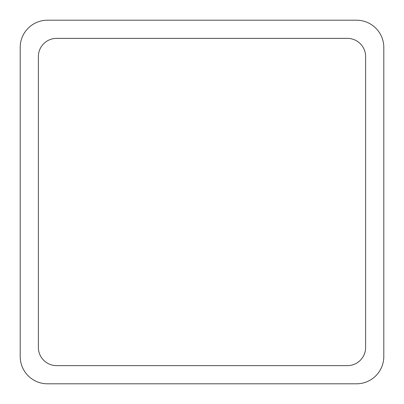 <?xml version="1.0" encoding="UTF-8"?>
<svg xmlns="http://www.w3.org/2000/svg" width="404" height="404" viewBox="0 0 404 404"><rect width="100%" height="100%" fill="white"/><g stroke="black" fill="none" stroke-linecap="round" stroke-linejoin="round"><path stroke-width="0.61" d="M47.47 20.2L356.53 20.2A27.27 27.27 0 0 1 383.8 47.47L383.8 356.53A27.27 27.27 0 0 1 356.53 383.8L47.47 383.8A27.27 27.27 0 0 1 20.2 356.53L20.2 47.47A27.27 27.27 0 0 1 47.47 20.2M38.38 347.44L38.38 56.56A18.18 18.18 0 0 1 56.56 38.38L347.44 38.38A18.18 18.18 0 0 1 365.62 56.56L365.62 347.44A18.18 18.18 0 0 1 347.44 365.62L56.56 365.62A18.18 18.18 0 0 1 38.38 347.44"/></g></svg>
